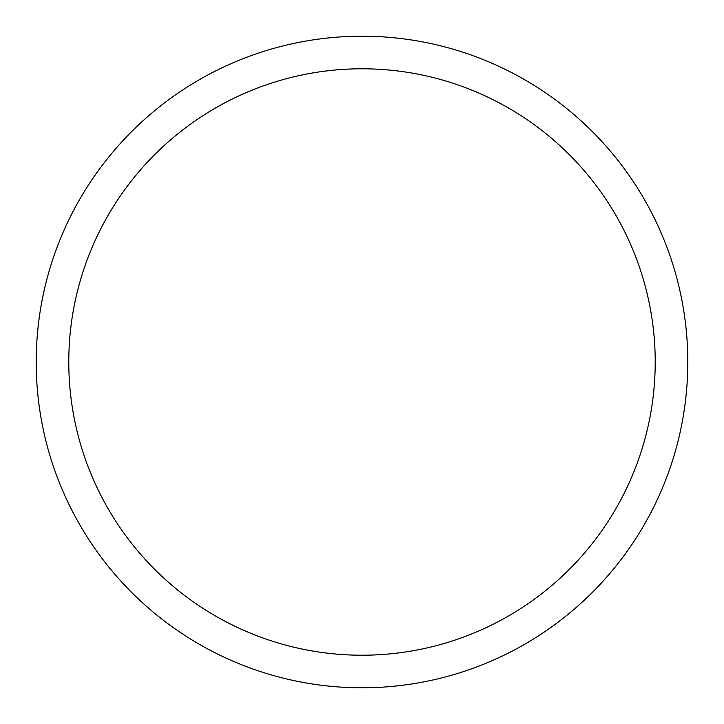 <?xml version="1.0" encoding="UTF-8"?>
<svg xmlns="http://www.w3.org/2000/svg" width="724" height="724" viewBox="0 0 724 724"><rect width="100%" height="100%" fill="white"/><g stroke="black" fill="none" stroke-linecap="round" stroke-linejoin="round"><path stroke-width="1.09" d="M362 36.2A325.8 325.8 0 0 1 687.8 362A325.8 325.8 0 0 1 362 687.8A325.8 325.8 0 0 1 36.2 362A325.8 325.8 0 0 1 362 36.2M362 68.78A293.22 293.22 0 0 1 655.22 362A293.22 293.22 0 0 1 362 655.22A293.22 293.22 0 0 1 68.78 362A293.22 293.22 0 0 1 362 68.78"/></g></svg>
